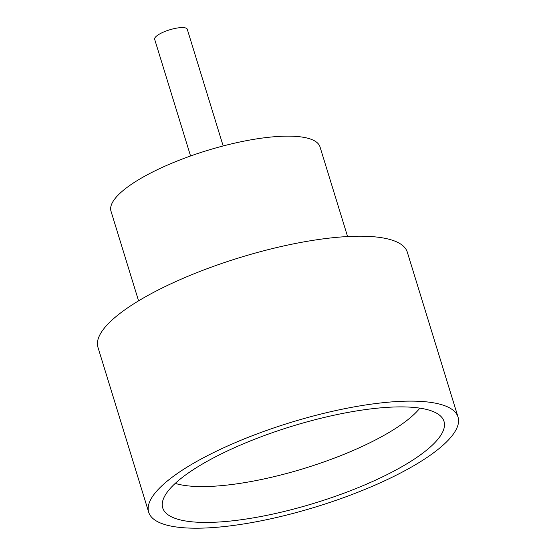 <?xml version="1.0" encoding="UTF-8"?>
<svg xmlns="http://www.w3.org/2000/svg" width="556" height="556" viewBox="0 0 556 556"><rect width="100%" height="100%" fill="white"/><g stroke="black" fill="none" stroke-linecap="round" stroke-linejoin="round"><path stroke-width="0.83" d="M190.562 155.986L154.658 39.288A17.055 4.643 -17.1 0 1 162.053 32.728A17.055 4.643 -17.1 0 1 178.844 27.8A17.055 4.643 -17.1 0 1 187.268 29.259L223.165 145.957M371.387 408.827A147.145 40.067 -17.1 0 1 442.708 418.619A147.145 40.067 -17.1 0 1 384.648 475.825A147.145 40.067 -17.1 0 1 235.348 520.499A147.145 40.067 -17.1 0 1 162.241 504.904A147.145 40.067 -17.1 0 1 371.387 408.827M175.237 483.393A137.77 37.509 162.9 0 0 229.788 484.762A137.77 37.509 162.9 0 0 419.87 408.132M138.576 300.852L111.005 211.224A109.337 29.774 -17.1 0 1 158.411 169.191A109.337 29.774 -17.1 0 1 266.053 137.582A109.337 29.774 -17.1 0 1 320.02 146.93L347.59 236.55M148.695 512.243L97.96 347.333A161.824 44.063 -17.1 0 1 168.127 285.117A161.824 44.063 -17.1 0 1 327.435 238.336A161.824 44.063 -17.1 0 1 407.305 252.167L458.04 417.083A161.824 44.063 -17.1 0 1 387.873 479.293A161.824 44.063 -17.1 0 1 228.565 526.073A161.824 44.063 -17.1 0 1 148.695 512.243A161.824 44.063 -17.1 0 1 218.862 450.033A161.824 44.063 -17.1 0 1 378.17 403.253A161.824 44.063 -17.1 0 1 458.04 417.083"/></g></svg>
